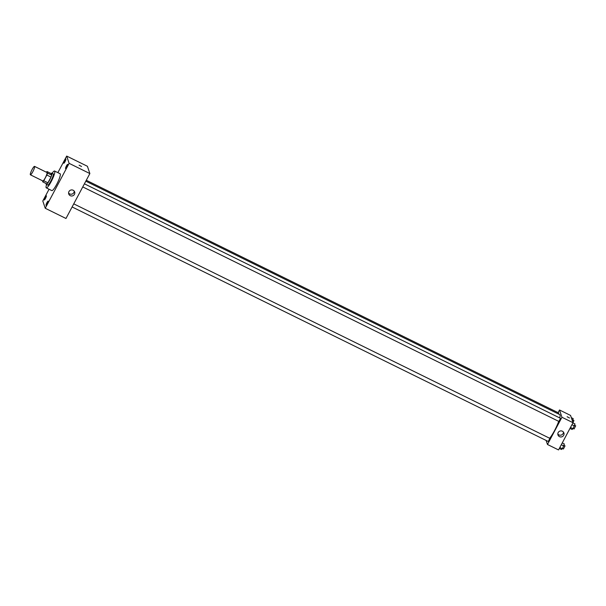 <?xml version="1.0" encoding="UTF-8"?>
<svg xmlns="http://www.w3.org/2000/svg" width="606" height="606" viewBox="0 0 606 606"><rect width="100%" height="100%" fill="white"/><g stroke="black" fill="none" stroke-linecap="round" stroke-linejoin="round"><path stroke-width="0.91" d="M30.3 174.679A4.696 0.826 116.2 0 1 31.913 169.869A4.696 0.826 116.2 0 1 34.55 166.385A4.696 0.826 116.2 0 1 33.209 170.96A4.696 0.826 116.2 0 1 30.398 174.808A4.696 0.826 116.2 0 1 30.3 174.679M34.55 166.385L46.988 172.513A4.696 0.826 116.2 0 1 45.647 177.088A4.696 0.826 116.2 0 1 42.837 180.936L30.398 174.808M47.003 171.536L51.154 173.581L51.669 175.111A6.06 1.06 116.2 0 1 50.98 177.088L47.927 182.815L43.783 180.77L46.829 175.043A6.06 1.06 116.2 0 0 47.518 173.066L47.003 171.536A6.06 1.06 116.2 0 0 46.382 172.218M42.42 180.732L42.814 181.914A6.06 1.06 116.2 0 0 43.783 180.77M47.927 182.815A6.06 1.06 116.2 0 1 46.957 183.959L42.814 181.914M46.147 183.557A6.257 1.098 -63.8 0 0 46.291 184.383A6.257 1.098 -63.8 0 0 50.04 179.255A6.257 1.098 -63.8 0 0 51.821 173.149A6.257 1.098 -63.8 0 0 51.078 173.543M51.821 173.149L53.207 173.831A6.257 1.098 116.2 0 1 51.427 179.937A6.257 1.098 116.2 0 1 47.669 185.065L46.291 184.383M50.98 177.088L46.829 175.043M51.669 175.111L47.518 173.066M52.101 173.293A9.393 1.651 116.2 0 1 54.585 171.028A9.393 1.651 116.2 0 1 51.919 180.179A9.393 1.651 116.2 0 1 46.291 187.868A9.393 1.651 116.2 0 1 46.094 187.618A9.393 1.651 116.2 0 1 46.571 184.519M54.585 171.028L60.115 173.748A9.393 1.651 116.2 0 1 57.441 182.898A9.393 1.651 116.2 0 1 51.821 190.595L46.291 187.868M66.819 167.021A2.348 0.409 116.2 0 1 65.599 168.574A2.348 0.409 116.2 0 1 66.266 166.286A2.348 0.409 116.2 0 1 67.675 164.362A2.348 0.409 116.2 0 1 66.819 167.021M47.276 203.775A2.348 0.409 116.2 0 1 46.056 205.336A2.348 0.409 116.2 0 1 46.723 203.048A2.348 0.409 116.2 0 1 48.132 201.124A2.348 0.409 116.2 0 1 47.276 203.775M45.48 198.42A2.348 0.409 116.2 0 1 44.253 199.972A2.348 0.409 116.2 0 1 44.927 197.685A2.348 0.409 116.2 0 1 46.329 195.768A2.348 0.409 116.2 0 1 45.48 198.42M65.024 161.658A2.348 0.409 116.2 0 1 63.797 163.219A2.348 0.409 116.2 0 1 64.463 160.931A2.348 0.409 116.2 0 1 65.872 159.007A2.348 0.409 116.2 0 1 65.024 161.658M49.056 189.231L42.799 200.995L45.245 208.267L69.129 163.347L66.683 156.075L57.873 172.642M45.245 208.267L65.978 218.478L89.862 173.558L69.129 163.347M74.462 194.321A3.128 3.038 -18.6 0 1 68.736 193.958A3.128 3.038 -18.6 0 1 70.735 190.079A3.128 3.038 -18.6 0 1 74.462 194.321M74.227 191.125A3.128 3.038 -18.6 0 1 68.584 193.019M89.862 173.558L87.415 166.279L66.683 156.075M79.136 165.241L81.552 166.476L79.136 165.241M79.136 165.196L81.552 166.483M85.817 181.171L559.717 414.595A14.082 2.469 116.2 0 1 559.762 417.951M558.709 421.352A14.082 2.469 116.2 0 1 549.634 438.244M72.106 206.957L548.286 441.509L549.847 438.35L73.758 203.851M86.294 180.27L558.694 412.959L558.497 413.996M84.408 183.815L560.497 418.314L558.906 421.42M546.12 440.433L547.476 444.486L561.951 417.254L559.505 409.982L558.088 412.656M547.476 444.486L558.535 449.925L573.011 422.7L570.564 415.428L559.505 409.982M573.011 422.7L561.951 417.254M559.49 436.653A3.128 3.038 -18.6 0 1 559.967 431.055A3.128 3.038 -18.6 0 1 562.951 436.222A3.128 3.038 -18.6 0 1 559.49 436.653M567.125 416.769L569.542 418.004L567.125 416.769M567.125 416.723L569.542 418.004M563.459 432.101A3.128 3.038 -18.6 0 1 557.815 433.994M559.323 448.448L561.421 449.485L562.368 448.751L564.353 443.986L562.247 442.948M562.368 448.751L559.83 447.493M563.83 445.993L561.292 444.743M564.004 445.327L565.042 445.842L563.451 448.948M569.973 428.412L572.079 429.449L573.026 428.707L575.003 423.95L572.897 422.912M573.026 428.707L570.481 427.457M574.488 425.957L571.943 424.708M574.662 425.291L575.7 425.798L574.109 428.912M563.141 441.266L562.307 442.978M572.45 421.041L573.2 418.594L571.314 417.663M572.685 420.602L572.231 420.375M572.859 419.935L573.897 420.443L572.965 422.943M558.944 421.465L82.757 186.921M563.489 448.993L562.497 448.508M574.147 428.957L573.155 428.465"/></g></svg>
